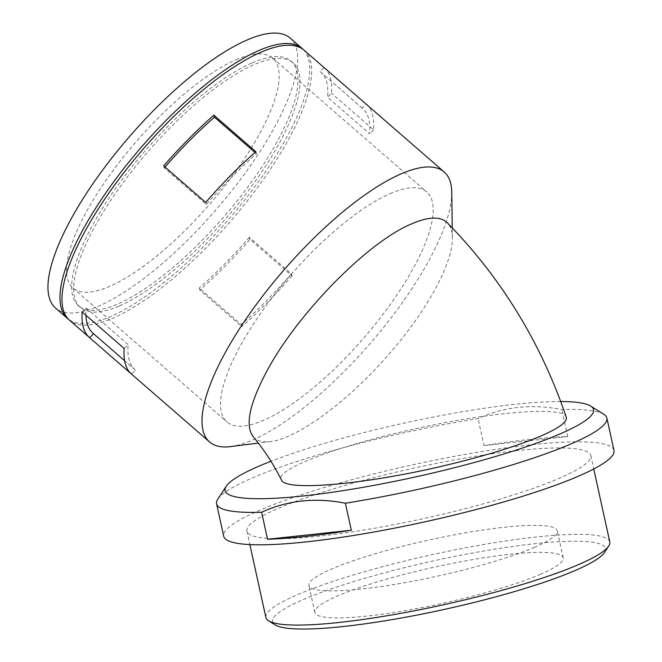 <?xml version="1.0" encoding="UTF-8"?>
<svg xmlns="http://www.w3.org/2000/svg" width="662" height="662" viewBox="0 0 662 662"><rect width="100%" height="100%" fill="white"/><g stroke="black" fill="none" stroke-linecap="round" stroke-linejoin="round"><path stroke-width="0.5" stroke-dasharray="3.31 2.48" d="M451.741 192.145A178.839 56.659 -49 0 1 369.628 344.124A178.839 56.659 -49 0 1 230.558 446.593M253.132 436.672C256.757 440.917 262.508 442.547 270.402 441.554C297.213 438.865 349.61 400.345 390.357 352.589C427.726 309.601 453.18 262.226 452.378 237.6C452.287 231.071 450.59 226.131 447.305 222.763M304.172 50.254A178.839 56.659 -49 0 1 229.598 222.399A178.839 56.659 -49 0 1 69.51 320.209M324.314 67.772A178.839 56.659 -49 0 1 331.521 93.284L327.582 97.264L369.586 133.782A173.254 54.888 -49 0 0 362.519 108.378A173.254 54.888 -49 0 0 362.097 108.03L366.045 104.042M366.185 104.166A178.839 56.659 -49 0 1 373.534 129.793L331.521 93.284M249.988 239.346L249.4 237.319L291.404 273.836L292 275.864L249.988 239.346A178.839 56.659 -49 0 1 199.816 290.055L199.221 288.028L241.233 324.546L241.82 326.573L199.816 290.055M292 275.864A178.839 56.659 -49 0 1 241.82 326.573M93.185 333.383A173.254 54.888 -49 0 0 93.599 333.731L135.611 370.248L131.382 373.989M119.508 305.852A162.074 51.346 131 0 0 254.564 182.273A162.074 51.346 131 0 0 293.167 62.915A162.074 51.346 131 0 0 148.089 151.548A162.074 51.346 131 0 0 80.507 307.557A162.074 51.346 131 0 0 119.508 305.852M517.651 450.565A176.051 25.677 -12.4 0 0 337.049 487.786A176.051 25.677 -12.4 0 0 246.901 531.123A176.051 25.677 -12.4 0 0 424.359 518.404A176.051 25.677 -12.4 0 0 590.785 455.514A176.051 25.677 -12.4 0 0 517.651 450.565M613.988 450.417A199.8 29.145 -12.4 0 0 530.982 444.798A199.8 29.145 -12.4 0 0 326.01 487.033A199.8 29.145 -12.4 0 0 223.706 536.22M603.802 414.288A199.8 29.145 -12.4 0 0 561.831 409.579C531.9 403.646 503.972 406.658 478.047 418.607A199.8 29.145 -12.4 0 0 217.79 499.156M483.98 445.609L567.764 436.581A199.8 29.145 -12.4 0 0 529.79 439.394A199.8 29.145 -12.4 0 0 483.98 445.609L478.047 418.607M567.764 436.581L561.831 409.579M560.714 401.511A188.62 27.514 -12.4 0 0 515.21 404.308A188.62 27.514 -12.4 0 0 270.965 461.265M609.785 541.913A176.051 25.677 -12.4 0 0 536.65 536.965A176.051 25.677 -12.4 0 0 356.04 574.186A176.051 25.677 -12.4 0 0 265.901 617.522M604.48 552.497A170.457 24.866 -12.4 0 0 534.697 543.725A170.457 24.866 -12.4 0 0 349.213 582.999A170.457 24.866 -12.4 0 0 275.152 624.903M540.738 574.161A127.145 18.544 167.6 0 1 403.514 610.943A127.145 18.544 167.6 0 1 314.847 612.424A127.145 18.544 167.6 0 1 435.042 567.003A127.145 18.544 167.6 0 1 563.205 557.818A127.145 18.544 167.6 0 1 540.738 574.161M566.291 417.209C564.421 406.013 493.38 411.532 418.094 428.215C341.451 444.425 273.05 469.946 281.408 479.933M252.172 62.882A162.074 51.346 -49 0 1 291.172 61.177A162.074 51.346 -49 0 1 252.57 180.536A162.074 51.346 -49 0 1 117.513 304.115A162.074 51.346 -49 0 1 78.513 305.819A162.074 51.346 -49 0 1 117.116 186.461A162.074 51.346 -49 0 1 252.172 62.882M373.534 129.793L369.586 133.782M255.88 151.706L256.475 153.733A173.254 54.888 -49 0 0 206.296 204.442L164.292 167.925A173.254 54.888 -49 0 1 165.037 167.064M256.475 153.733L255.019 152.467M390.133 193.618A152.293 48.243 -49 0 1 426.783 192.013A152.293 48.243 -49 0 1 363.281 338.605A152.293 48.243 -49 0 1 226.95 421.893A152.293 48.243 -49 0 1 263.228 309.742A152.293 48.243 -49 0 1 390.133 193.618M236.102 59.729A152.293 48.243 -49 0 1 272.752 58.124A152.293 48.243 -49 0 1 209.25 204.715A152.293 48.243 -49 0 1 72.928 288.003A152.293 48.243 -49 0 1 109.197 175.844A152.293 48.243 -49 0 1 236.102 59.729M164.292 167.925L163.696 165.897M206.296 204.442L205.708 202.415M362.097 108.03L320.085 71.513L324.032 67.524M124.175 348.477L128.114 344.497L86.11 307.979L82.162 311.968M85.911 315.22A173.254 54.888 -49 0 1 86.11 307.979M249.4 237.319A173.254 54.888 -49 0 1 199.221 288.028M534.797 547.16A127.145 18.544 167.6 0 1 397.581 583.942A127.145 18.544 167.6 0 1 308.914 585.423A127.145 18.544 167.6 0 1 429.108 540.01A127.145 18.544 167.6 0 1 557.272 530.816A127.145 18.544 167.6 0 1 534.797 547.16M290.171 38.09A178.839 56.659 -49 0 1 215.597 210.235A178.839 56.659 -49 0 1 55.509 308.037M303.138 49.427A178.839 56.659 -49 0 1 227.596 220.661A178.839 56.659 -49 0 1 68.542 319.307M135.611 370.248A173.254 54.888 -49 0 1 135.189 369.901A173.254 54.888 -49 0 1 128.114 344.497M320.085 71.513A173.254 54.888 -49 0 1 320.507 71.868A173.254 54.888 -49 0 1 327.582 97.264M291.404 273.836A173.254 54.888 -49 0 1 241.233 324.546M452.378 237.6L452.237 227.836M270.402 441.554L258.321 443.085M246.901 531.123L249.864 544.586M590.785 455.514L593.748 468.977M293.167 62.915L291.172 61.177M80.507 307.557L78.513 305.819M72.928 288.003L226.95 421.893M272.752 58.124L426.783 192.013M563.205 557.818L557.272 530.816M314.847 612.424L308.914 585.423M124.58 360.674L135.189 369.901M320.507 71.868L362.519 108.378"/><path stroke-width="0.99" d="M258.321 443.085L230.558 446.593A178.839 56.659 -49 0 1 209.54 441.926A178.839 56.659 -49 0 1 252.139 310.221A178.839 56.659 -49 0 1 401.164 173.858A178.839 56.659 -49 0 1 444.194 171.979A178.839 56.659 -49 0 1 451.741 192.145L452.237 227.836M266.033 372.681C249.342 404.383 245.039 425.716 253.132 436.672C263.956 449.515 273.381 463.938 281.408 479.933C284.908 491.816 367.815 484.41 449.986 464.294C488.01 455.051 518.387 445.592 541.119 435.919C559.133 428.049 567.524 421.81 566.291 417.209C540.962 342.784 501.299 277.974 447.305 222.763C440.561 216.242 428.835 216.54 412.112 223.657C367.567 241.688 295.906 315.335 266.033 372.681M131.382 373.989L89.66 337.719A178.839 56.659 -49 0 1 89.519 337.595L69.51 320.209A178.839 56.659 -49 0 1 112.11 188.505A178.839 56.659 -49 0 1 261.134 52.141A178.839 56.659 -49 0 1 304.172 50.254L324.173 67.648A178.839 56.659 -49 0 1 324.314 67.772M444.194 171.979L366.185 104.166A178.839 56.659 -49 0 0 366.045 104.042L324.032 67.524A178.839 56.659 -49 0 1 324.173 67.648M89.519 337.595A178.839 56.659 -49 0 1 82.162 311.968L124.175 348.477A178.839 56.659 -49 0 0 131.523 374.113L209.54 441.926M213.876 115.188L255.88 151.706A178.839 56.659 -49 0 0 205.708 202.415L163.696 165.897A178.839 56.659 -49 0 1 213.876 115.188L214.463 117.215L255.019 152.467M270.965 461.265A188.62 27.514 -12.4 0 0 226.263 486.214L217.79 499.156A199.8 29.145 -12.4 0 0 216.582 503.823L223.706 536.22A199.8 29.145 -12.4 0 0 425.103 521.788A199.8 29.145 -12.4 0 0 613.988 450.417L606.864 418.012A199.8 29.145 -12.4 0 0 603.802 414.288L590.686 406.096A188.62 27.514 -12.4 0 0 560.714 401.511M351.332 530.229L267.547 539.257A199.8 29.145 -12.4 0 0 351.332 530.229L345.399 503.228A199.8 29.145 -12.4 0 0 606.864 418.012M267.547 539.257L261.614 512.256A199.8 29.145 -12.4 0 1 216.582 503.823M226.263 486.214A188.62 27.514 -12.4 0 0 346.731 490.062A188.62 27.514 -12.4 0 0 528.384 446.022A188.62 27.514 -12.4 0 0 590.686 406.096M345.399 503.228C315.468 497.294 287.54 500.307 261.614 512.256M249.864 544.586L265.901 617.522A176.051 25.677 -12.4 0 0 268.59 620.807A176.051 25.677 -12.4 0 0 443.358 604.803A176.051 25.677 -12.4 0 0 608.717 546.026A176.051 25.677 -12.4 0 0 609.785 541.913L593.748 468.977M268.59 620.807L275.152 624.903A170.457 24.866 -12.4 0 0 444.368 609.404A170.457 24.866 -12.4 0 0 604.48 552.497L608.717 546.026M165.037 167.064A173.254 54.888 -49 0 1 214.463 117.215M93.599 333.739L89.66 337.719M124.58 360.674L93.185 333.383A173.254 54.888 -49 0 1 85.911 315.22M68.542 319.307A178.839 56.659 -49 0 1 67.507 318.472L55.509 308.037A178.839 56.659 -49 0 1 98.108 176.332A178.839 56.659 -49 0 1 247.133 39.968A178.839 56.659 -49 0 1 290.171 38.09L302.17 48.516A178.839 56.659 -49 0 1 303.138 49.427M67.507 318.472A178.839 56.659 -49 0 1 110.107 186.767A178.839 56.659 -49 0 1 259.132 50.403A178.839 56.659 -49 0 1 302.17 48.516"/></g></svg>
